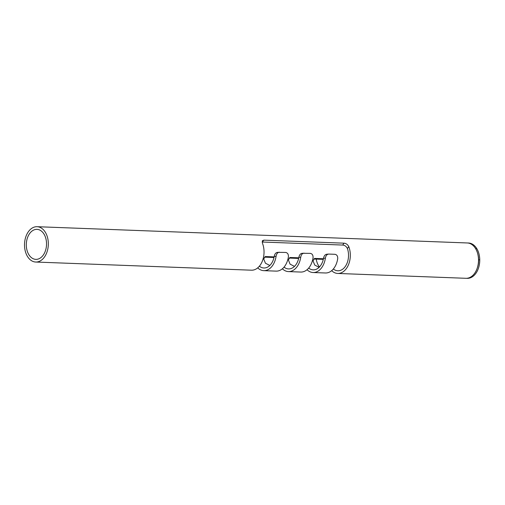 <?xml version="1.0" encoding="UTF-8"?>
<svg xmlns="http://www.w3.org/2000/svg" width="505" height="505" viewBox="0 0 505 505"><rect width="100%" height="100%" fill="white"/><g stroke="black" fill="none" stroke-linecap="round" stroke-linejoin="round"><path stroke-width="0.76" d="M269.822 265.46L265.428 263.212L263.705 258.97L265.276 256.553L274.139 256.881M259.387 266.198A15.011 10.106 92.2 0 0 263.888 267.991A15.011 10.106 92.2 0 0 274.228 256.42C274.707 253.901 275.85 252.544 277.649 252.348L285.609 252.443C287.566 252.778 288.5 254.211 288.412 256.748A17.681 11.899 -87.8 0 1 276.115 271.122L263.787 270.655A17.681 11.899 -87.8 0 0 276.084 256.281C276.519 253.756 277.636 252.399 279.448 252.21M294.472 266.394L290.078 264.147L288.361 259.898L289.933 257.487L298.79 257.809M284.044 267.132A15.011 10.106 92.2 0 0 288.544 268.925A15.011 10.106 92.2 0 0 298.878 257.354C299.358 254.836 300.5 253.472 302.299 253.276L310.259 253.377C312.223 253.706 313.157 255.145 313.062 257.683A17.681 11.899 -87.8 0 1 300.765 272.056L288.443 271.589A17.681 11.899 -87.8 0 0 300.74 257.215C301.169 254.69 302.293 253.333 304.098 253.144M319.122 267.328L314.735 265.075L313.012 260.832L314.583 258.415L323.446 258.743M26.935 250.019A15.011 10.106 -87.8 0 0 35.849 259.368A15.011 10.106 -87.8 0 0 46.517 244.748A15.011 10.106 -87.8 0 0 36.985 229.365A15.011 10.106 -87.8 0 0 26.935 250.019M262.145 242.046L263.888 240.146L262.379 240.733L262.486 243.328A17.681 11.899 -87.8 0 1 263.294 245.872A17.681 11.899 -87.8 0 1 251.458 270.194L35.748 262.038A17.681 11.899 92.2 0 1 25.25 251.023A17.681 11.899 92.2 0 1 37.086 226.701A17.681 11.899 92.2 0 1 47.584 237.716A17.681 11.899 92.2 0 1 35.748 262.038M263.888 240.146L344.012 243.176L342.699 245.058L262.581 242.028M342.699 245.058C344.776 245.234 346.348 246.396 347.415 248.542A15.011 10.106 92.2 0 1 346.891 263.578A15.011 10.106 92.2 0 1 337.845 270.787A15.011 10.106 92.2 0 1 333.344 268.995M268.376 256.66L264.494 257.197M293.026 257.594L289.15 258.131M317.683 258.528L313.801 259.065M37.086 226.701L467.276 242.962A17.681 11.899 92.2 0 1 477.711 253.725A17.681 11.899 92.2 0 1 477.774 253.977A17.681 11.899 92.2 0 1 477.156 268.357A17.681 11.899 92.2 0 1 465.938 278.299L337.744 273.451A17.681 11.899 -87.8 0 0 349.58 249.135A17.681 11.899 -87.8 0 0 348.772 246.591C347.655 244.496 346.07 243.359 344.012 243.176M331.678 270.661A17.681 11.899 -87.8 0 0 337.744 273.451M323.307 259.368L314.369 259.027M325.422 272.984A17.681 11.899 -87.8 0 0 337.719 258.611C337.807 256.073 336.873 254.64 334.916 254.305L328.749 254.072C326.943 254.267 325.826 255.625 325.39 258.15A17.681 11.899 -87.8 0 1 313.094 272.523L325.422 272.984M308.694 268.067A15.011 10.106 92.2 0 0 313.195 269.853A15.011 10.106 92.2 0 0 323.528 258.289C324.014 255.764 325.157 254.406 326.956 254.211L328.749 254.072M307.027 269.733A17.681 11.899 -87.8 0 0 313.094 272.523M298.657 258.434L289.718 258.093M282.377 268.799A17.681 11.899 -87.8 0 0 288.443 271.589M274 257.5L265.062 257.165M257.72 267.865A17.681 11.899 -87.8 0 0 263.787 270.655M477.156 268.357L477.395 267.675A16.015 10.775 -87.8 0 0 477.957 254.653A16.015 10.775 -87.8 0 0 477.894 254.419L477.711 253.725M478.121 251.282A17.681 11.899 92.2 0 1 477.837 269.822A17.681 11.899 92.2 0 1 466.557 278.299A17.681 11.899 92.2 0 0 479.011 254.028A17.681 11.899 92.2 0 1 466.557 278.299A17.681 11.899 92.2 0 0 477.837 269.822A17.681 11.899 92.2 0 0 478.121 251.282L478.115 251.288M467.889 243.012A17.681 11.899 92.2 0 1 479.011 254.028A17.681 11.899 92.2 0 1 466.557 278.299A17.681 11.899 92.2 0 0 479.011 254.028A17.681 11.899 92.2 0 0 467.889 243.012A17.681 11.899 92.2 0 1 479.011 254.028A17.681 11.899 92.2 0 0 467.889 243.012M475.874 249.11L476.518 248.182A17.681 11.899 92.2 0 1 479.75 259.785L478.626 259.867M319.476 266.968A15.011 10.106 92.2 0 1 316.136 258.465M347.415 248.542L348.772 246.591M323.528 258.289L325.39 258.15M298.878 257.354L300.74 257.215M274.228 256.42L276.084 256.281"/></g></svg>
